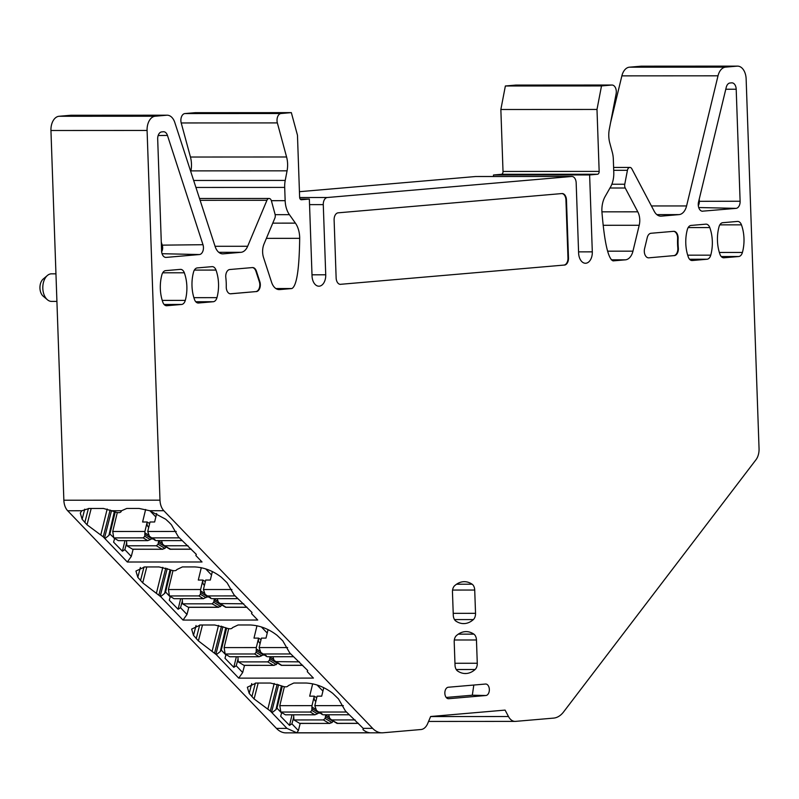<?xml version="1.0" encoding="UTF-8"?>
<svg xmlns="http://www.w3.org/2000/svg" width="799" height="799" viewBox="0 0 799 799"><rect width="100%" height="100%" fill="white"/><g stroke="black" fill="none" stroke-linecap="round" stroke-linejoin="round"><path stroke-width="1.2" d="M300.224 723.345A1.348 0.859 90 0 1 299.615 723.345L293.962 719.949L323.425 719.929L329.088 723.335L331.915 722.656L333.173 721.088M323.425 719.929L325.123 718.421L325.762 714.785M299.615 723.345L329.927 723.425L299.925 723.435M316.734 697.707L314.267 696.219M315.825 701.432L315.765 701.402A4.055 2.567 -90 0 1 314.277 696.169L311.99 705.637L311.85 710.441L317.403 713.777L314.876 714.785L285.403 714.805L280.829 712.049L279.81 705.657L284.374 686.731M293.962 719.949L293.583 714.795M312.669 683.804L309.682 696.169L314.277 696.169M317.403 713.777L318.991 712.558M280.829 712.049L310.302 712.039L311.85 710.441M279.81 705.657L311.99 705.637M317.053 684.983L322.926 691.095M318.252 713.127L319.93 713.127M261.033 639.649L258.576 638.161M256.978 625.747L253.992 638.111L258.586 638.111A4.055 2.567 90 0 0 260.075 643.345L260.134 643.385M244.534 665.297A1.348 0.859 90 0 1 243.925 665.297L238.272 661.892L267.735 661.882L273.388 665.277L276.224 664.608L277.473 663.03M225.138 654.001L254.611 653.981L259.176 656.728L229.713 656.748L225.138 654.001L224.12 647.599L228.684 628.673M224.12 647.599L256.299 647.58L258.586 638.111M256.299 647.58L256.159 652.384L261.712 655.719L259.176 656.728M267.735 661.882L269.433 660.364L270.072 656.728M243.925 665.297L274.227 665.367L244.224 665.377M238.272 661.892L237.882 656.738M261.363 626.925L267.226 633.048M254.611 653.981L256.159 652.384M261.712 655.719L263.29 654.501M262.561 655.07L264.239 655.07M169.448 595.944L198.911 595.924L203.485 598.681L174.012 598.691L169.448 595.944L168.419 589.542L200.609 589.522L202.896 580.054L198.302 580.054L201.288 567.699M205.343 581.592L202.886 580.114M205.673 568.868L211.535 574.99M168.419 589.542L172.993 570.616M182.192 598.691L182.572 603.834L188.234 607.24A1.348 0.859 90 0 0 188.844 607.24M198.911 595.924L200.469 594.326L200.609 589.522M204.444 585.327L204.384 585.287A4.055 2.567 -90 0 1 202.896 580.054M182.572 603.834L212.045 603.824L213.742 602.306L214.382 598.671M188.234 607.24L217.698 607.22L220.534 606.551L221.782 604.973M212.045 603.824L218.536 607.31L188.534 607.33M203.485 598.681L207.6 596.444M206.871 597.013L208.549 597.013M133.153 549.183A1.348 0.859 90 0 1 132.534 549.183L126.881 545.787L156.354 545.767L162.007 549.173L164.834 548.494L166.092 546.916M156.354 545.767L158.052 544.249L158.691 540.613M132.534 549.183L162.846 549.263L132.844 549.273M149.653 523.535L147.186 522.057M148.754 527.27L148.694 527.23A4.055 2.567 -90 0 1 147.206 521.997L144.919 531.475L144.779 536.269L143.221 537.877L147.795 540.623L150.322 539.605L144.779 536.269M126.881 545.787L126.502 540.633M117.303 512.559L112.729 531.485L113.758 537.887L118.322 540.633L147.795 540.623M145.628 509.492L142.602 522.007L147.206 521.997M150.322 539.605L151.91 538.396M113.758 537.887L143.221 537.877M112.729 531.485L144.919 531.475M149.972 510.811L155.845 516.933M151.181 538.955L152.849 538.955M343.31 705.617L314.816 705.637L317.103 696.169L321.697 696.159L323.755 687.669M355.106 719.919L331.685 719.929L337.338 723.325L336.659 722.656L337.338 723.325L358.371 723.315M328.589 714.775L329.757 718.411L331.685 719.929L330.826 719.679L336.998 723.385M314.816 705.637L316.484 710.431L322.406 714.616M346.426 712.019L318.551 712.039L322.037 713.767M349.073 714.765L323.126 714.785M287.62 647.57L259.126 647.58L261.413 638.111L266.007 638.111L268.055 629.612M259.126 647.58L260.794 652.384L266.716 656.558M290.736 653.962L262.861 653.981L266.347 655.719M293.383 656.718L267.425 656.728M299.415 661.862L275.136 661.622L281.298 665.327M302.681 665.267L281.647 665.277L274.067 660.364L272.888 656.728M231.93 589.512L203.425 589.522L205.713 580.054L210.317 580.054L212.364 571.555M203.425 589.522L205.103 594.326L211.026 598.501M235.036 595.914L207.171 595.924L210.646 597.662M237.693 598.661L211.735 598.671M243.725 603.804L219.445 603.565L225.608 607.28M246.991 607.21L225.947 607.22L218.377 602.306L217.198 598.671M188.035 545.747L164.604 545.767L170.257 549.163L169.578 548.494L170.257 549.163L191.291 549.153M161.508 540.613L162.686 544.249L164.604 545.767L163.755 545.507L169.917 549.223M176.239 531.455L147.735 531.475L149.413 536.269L155.336 540.454M147.735 531.475L150.022 521.997L154.626 521.997L156.674 513.497M179.346 537.857L151.47 537.867L154.956 539.605M182.002 540.603L156.045 540.613M47.411 299.755L43.196 296.189A9.728 6.172 -90 0 1 39.95 288.149A9.728 6.172 -90 0 1 43.186 279.051L47.391 275.475A13.783 8.739 90 0 0 42.816 288.369A13.783 8.739 90 0 0 47.411 299.755A13.783 8.739 90 0 0 51.545 301.403L56.909 301.403M55.95 273.827L51.536 273.827A13.783 8.739 90 0 0 47.391 275.475M114.337 511.69L108.904 535.4L109.882 533.982L115.226 512.029M109.882 533.982L114.637 538.416M292.044 714.795L289.488 725.372L291.925 723.824L298.377 730.586L296.799 732.813L369.927 732.773A27.026 17.139 90 0 1 362.976 729.617L363.265 728.418M300.204 723.435L298.377 730.586M291.925 723.824L293.742 717.043M289.488 725.372L280.669 716.313L281.717 712.588M281.408 685.862L275.985 709.562L276.963 708.144L282.307 686.201M276.963 708.144L281.608 713.008M180.664 598.691L178.107 609.267L180.534 607.709L186.986 614.471L183.021 620.074L257.727 620.034L251.565 613.622L251.885 612.314M188.814 607.33L186.986 614.471M180.534 607.709L182.362 600.928M178.107 609.267L169.288 600.209L170.327 596.473M170.027 569.747L164.594 593.457L165.583 592.029L170.916 570.087M165.583 592.029L170.227 596.903M236.354 656.748L233.797 667.325L236.224 665.767L242.676 672.528L238.711 678.131L313.418 678.091L307.265 671.669L307.575 670.371M244.514 665.377L242.676 672.528M236.224 665.767L238.052 658.985M233.797 667.325L224.978 658.256L226.017 654.531M225.718 627.804L220.294 651.515L221.273 650.086L226.606 628.144M221.273 650.086L225.917 654.96M81.838 510.751L67.685 510.761A13.513 8.569 90 0 1 63.86 500.224L159.99 500.174A13.513 8.569 90 0 0 163.825 510.711L149.683 510.721L139.036 508.434L126.811 508.444L121.528 510.731L121.178 511.49C120.25 513.058 117.813 513.068 113.867 511.49L103.441 508.454L89.138 508.464L81.838 510.751L80.28 513.078L82.127 519.26L87.021 524.783L103.241 536.848L127.331 562.017L131.296 556.424L133.123 549.273M362.976 729.617L363.425 728.578L345.418 710.98L338.476 698.905L332.784 693.382C324.554 687 315.625 683.554 305.997 683.025L293.782 683.035L288.259 685.652C287.33 687.23 284.893 687.23 280.948 685.662L270.412 683.045L256.099 683.055L247.35 687.24L249.208 693.432L254.102 698.945L270.322 711.02L286.971 728.388L296.799 732.813M149.683 510.721L165.703 519.22L169.188 522.446L171.405 524.743L178.347 536.818L196.344 554.416L195.875 555.565L196.194 554.256M195.875 555.565L202.027 561.977L127.331 562.017M124.964 540.633L122.417 551.21L124.844 549.652L131.296 556.424M122.417 551.21L113.598 542.151L114.537 538.846M108.904 535.4L104.949 538.556M275.985 709.562L272.02 712.718M136 571.005L144.719 566.95L159.031 566.94L169.568 569.547C173.513 571.115 175.95 571.115 176.879 569.547L182.392 566.93L194.616 566.92C204.244 567.44 213.173 570.895 221.403 577.278L227.096 582.791L234.037 594.865L252.035 612.473L251.565 613.622M164.594 593.457L160.639 596.613L183.021 620.074M160.639 596.613L142.711 582.841L137.818 577.317L135.97 571.125M191.7 629.063L200.409 624.998L214.721 624.998L225.258 627.605C229.203 629.173 231.64 629.173 232.569 627.595L238.092 624.978L250.307 624.978C259.935 625.497 268.863 628.953 277.093 635.335L282.786 640.848L289.727 652.923L307.725 670.531L307.265 671.669M220.284 651.515L216.329 654.671L238.711 678.131M216.329 654.671L198.402 640.898L193.508 635.375L191.66 629.183M699.225 199.151L699.305 201.308A5.853 3.705 -90 0 1 698.306 205.633M673.797 255.63L648.808 257.827A6.762 4.285 -90 0 1 648.578 257.837A6.762 4.285 -90 0 1 644.573 248.669L647.24 237.613A6.762 4.285 -90 0 1 651.015 233.268L673.617 231.33A6.762 4.285 -90 0 1 677.602 238.571A43.246 27.426 -90 0 0 677.802 247.92A6.762 4.285 -90 0 1 673.797 255.63L648.808 257.827M252.394 267.575L229.782 269.523A6.762 4.285 90 0 0 225.807 277.503A43.246 27.426 90 0 1 226.257 286.821A6.762 4.285 90 0 0 230.541 293.812A6.762 4.285 90 0 0 230.771 293.802L255.76 291.605A6.762 4.285 -90 0 0 259.345 281.777L255.92 271.241A6.762 4.285 -90 0 0 252.364 267.575A6.762 4.285 90 0 1 252.624 267.565A6.762 4.285 90 0 1 256.439 271.241L255.92 271.241M255.76 291.605L230.282 293.792M564.444 265.088A6.762 4.285 -90 0 0 568.489 257.967L567.969 257.967A6.762 4.285 -90 0 1 563.924 265.088L340.164 284.344L563.924 265.088M567.969 257.967L565.942 199.94A6.762 4.285 -90 0 0 561.917 193.568M202.986 244.714L167.45 135.421A6.762 4.285 90 0 0 163.575 131.745A6.762 4.285 90 0 0 163.405 131.755L161.728 131.895A6.762 4.285 90 0 0 157.683 139.016L161.598 251.026A6.762 4.285 90 0 0 165.812 257.408A6.762 4.285 90 0 0 166.112 257.408L199.41 254.541A6.762 4.285 90 0 0 202.986 244.714L162.247 245.143A5.853 3.705 -90 0 1 161.648 251.815M162.247 245.143L161.288 242.197M446.202 697.457L472.319 695.21L473.817 685.043M124.844 549.652L126.671 542.871M163.825 510.711L372.604 728.338A27.026 17.139 90 0 0 382.062 732.823A27.026 17.139 90 0 0 382.991 732.783L421.033 729.517A13.513 8.569 -90 0 0 427.715 723.475L430.641 716.503L505.088 710.101L508.484 716.523A13.513 8.569 -90 0 0 515.075 721.397L428.564 721.447M67.685 510.761L276.464 728.398A27.026 17.139 90 0 0 285.922 732.873L382.062 732.823M63.86 500.224L50.946 130.507A13.513 8.569 90 0 1 59.036 116.274L155.166 116.225A13.513 8.569 90 0 0 147.086 130.457L50.946 130.507M159.99 500.174L147.086 130.457M278.751 289.588L279.67 289.588A13.513 8.569 -90 0 1 279.211 289.608A13.513 8.569 -90 0 1 271.58 282.257L263.56 257.598A13.513 8.569 -90 0 1 264.03 243.985L274.856 218.157A4.055 2.567 -90 0 0 275.076 214.332L271.44 200.929A4.055 2.567 90 0 0 269.073 198.472A4.055 2.567 90 0 0 266.936 200.289L247.66 246.272A13.513 8.569 -90 0 1 240.978 252.314L223.231 253.842A13.513 8.569 -90 0 1 222.761 253.862A13.513 8.569 -90 0 1 215.131 246.511L174.821 122.557A13.513 8.569 90 0 0 167.191 115.206L71.051 115.256A13.513 8.569 90 0 0 70.592 115.276L59.036 116.274M167.191 115.206A13.513 8.569 90 0 0 166.731 115.226L155.166 116.225M279.67 289.588L291.875 288.539C296.669 286.102 299.275 269.373 299.685 238.342A20.275 12.854 90 0 0 295.41 223.131L289.418 214.661L275.156 214.671M193.658 180.474L285.223 180.424A20.275 12.854 90 0 0 284.694 187.415L285.153 200.669A20.275 12.854 90 0 0 289.418 214.661M190.781 171.645L190.931 170.876A20.275 12.854 90 0 0 190.452 157.033L286.581 156.984A20.275 12.854 90 0 1 287.071 170.826L190.931 170.876M285.223 180.424L287.071 170.826M184.919 113.558L281.048 113.508L291.335 112.629L195.196 112.679L184.919 113.558A6.762 4.285 90 0 0 181.213 122.956L190.452 157.033M281.048 113.508A6.762 4.285 90 0 0 277.353 122.906L286.581 156.984M291.335 112.629L297.468 135.231L299.625 197.183A2.707 1.718 90 0 0 301.343 199.74A2.707 1.718 90 0 0 301.433 199.74L309.353 199.051L300.204 199.061M493.542 176.519L493.482 174.991L589.622 174.941L592.309 251.855A10.816 6.861 -90 0 1 585.467 263.261A10.816 6.861 -90 0 1 578.616 253.033L576.169 182.861A6.762 4.285 -90 0 0 571.884 176.469A6.762 4.285 -90 0 0 571.655 176.479L327.32 197.513A6.762 4.285 90 0 0 323.275 204.624L325.732 274.796A10.816 6.861 90 0 1 318.891 286.202A10.816 6.861 90 0 1 312.039 275.975L309.353 199.051M571.655 176.479L475.515 176.529L299.435 191.69M589.622 174.941L597.542 174.252L501.402 174.302L493.482 174.991M613.093 260.893L613.223 260.883C608.279 259.285 604.523 243.106 601.957 212.324A20.275 12.854 -90 0 1 605.153 196.474L610.526 187.026A20.275 12.854 -90 0 0 613.782 172.394L613.322 159.131A20.275 12.854 -90 0 0 612.304 152.279L609.807 143.061A20.275 12.854 -90 0 1 609.317 129.208L616.129 93.753A6.762 4.285 -90 0 0 612.024 85.034A6.762 4.285 -90 0 0 611.794 85.044L601.507 85.932L505.368 85.982L500.853 109.503L503.02 171.455A2.707 1.718 -90 0 1 501.402 174.302M601.507 85.932L596.993 109.453L599.16 171.405A2.707 1.718 -90 0 1 597.542 174.252M611.794 85.044L515.655 85.094L505.368 85.982M601.927 211.835L637.792 211.815L625.237 188.005A4.055 2.567 -90 0 1 624.758 184.239L627.435 170.297A4.055 2.567 -90 0 1 629.892 167.42A4.055 2.567 -90 0 1 631.869 168.879L654.231 211.286A13.513 8.569 -90 0 0 660.823 216.159A13.513 8.569 -90 0 0 661.292 216.139L679.04 214.611L656.858 214.631M515.075 721.397A13.513 8.569 -90 0 0 515.545 721.377L553.587 718.111A27.026 17.139 -90 0 0 563.605 711.909L755.974 459.755A13.513 8.569 -90 0 0 759.05 448.629L746.136 78.901A13.513 8.569 -90 0 0 737.577 66.127A13.513 8.569 -90 0 0 737.107 66.147L725.552 67.136A13.513 8.569 -90 0 0 718.011 75.815L686.581 205.942A13.513 8.569 -90 0 1 679.04 214.611M718.011 75.815L621.872 75.865L610.596 122.557M621.872 75.865A13.513 8.569 -90 0 1 629.412 67.186L640.968 66.197A13.513 8.569 -90 0 1 641.437 66.177L737.577 66.127M702.76 211.226A6.762 4.285 -90 0 1 702.471 211.236A6.762 4.285 -90 0 1 698.526 202.067L726.241 87.341A6.762 4.285 -90 0 1 730.006 82.996L731.684 82.856A6.762 4.285 -90 0 1 731.854 82.846A6.762 4.285 -90 0 1 736.199 89.228L740.114 201.238A6.762 4.285 -90 0 1 736.069 208.359L702.181 211.206M674.326 255.63A6.762 4.285 -90 0 0 678.331 247.92A43.246 27.426 -90 0 1 678.121 238.571L677.602 238.571M673.617 231.33A6.762 4.285 -90 0 1 673.847 231.32A6.762 4.285 -90 0 1 678.121 238.571M256.289 291.605A6.762 4.285 90 0 0 259.865 281.777L256.439 271.241M568.489 257.967L566.461 199.94A6.762 4.285 -90 0 0 562.176 193.548A6.762 4.285 -90 0 0 561.947 193.558L338.157 212.824A6.762 4.285 90 0 0 334.112 219.935L336.139 277.962A6.762 4.285 90 0 0 340.424 284.354A6.762 4.285 90 0 0 340.654 284.344M485.912 695.51A5.743 3.645 -90 0 0 489.348 689.567A5.743 3.645 -90 0 0 485.652 684.024A5.743 3.645 -90 0 0 485.512 684.034L448.289 687.24A5.743 3.645 90 0 0 444.843 693.093A5.743 3.645 90 0 0 448.439 698.716A5.743 3.645 90 0 0 448.688 698.706L485.912 695.51L472.319 695.21M198.492 303.001L213.253 301.732A6.801 4.315 -90 0 0 216.958 297.657A31.091 19.715 90 0 0 216 270.072A6.801 4.315 90 0 0 212.244 266.636A6.801 4.315 90 0 0 212.035 266.646L197.273 267.915A6.801 4.315 90 0 0 193.568 272A31.091 19.715 90 0 0 194.527 299.585A6.801 4.315 -90 0 0 198.282 303.011A6.801 4.315 -90 0 0 198.492 303.001L198.062 303.011M464.728 623.56A31.091 19.715 -90 0 0 473.368 619.575A6.801 4.315 -90 0 0 475.535 613.322L474.716 590.042A6.801 4.315 90 0 0 472.129 584.209A31.091 19.715 90 0 0 464.339 581.682A31.091 19.715 90 0 0 463.27 581.722A31.091 19.715 90 0 0 454.631 585.717A6.801 4.315 90 0 0 452.464 591.959L453.283 615.24A6.801 4.315 -90 0 0 455.869 621.083A31.091 19.715 -90 0 0 463.66 623.61A31.091 19.715 -90 0 0 464.728 623.56L462.601 623.56M692.284 260.514L707.045 259.246A6.801 4.315 -90 0 0 710.75 255.161A31.091 19.715 90 0 0 709.792 227.575A6.801 4.315 90 0 0 706.036 224.149A6.801 4.315 90 0 0 705.827 224.159L691.065 225.428A6.801 4.315 90 0 0 687.36 229.503A31.091 19.715 90 0 0 688.329 257.098A6.801 4.315 -90 0 0 692.074 260.524A6.801 4.315 -90 0 0 692.284 260.514L691.864 260.514M721.227 256.529L738.715 256.519A6.801 4.315 90 0 0 742.421 252.434A31.091 19.715 90 0 0 741.452 224.849A6.801 4.315 90 0 0 737.707 221.423A6.801 4.315 90 0 0 737.487 221.433L722.725 222.701A6.801 4.315 90 0 0 719.03 226.776A31.091 19.715 90 0 0 719.989 254.372A6.801 4.315 90 0 0 723.734 257.797A6.801 4.315 90 0 0 723.954 257.787L723.524 257.787M738.715 256.519L723.954 257.787M164.105 304.469L181.593 304.459A6.801 4.315 90 0 0 185.298 300.384A31.091 19.715 90 0 0 184.329 272.789A6.801 4.315 90 0 0 180.584 269.363A6.801 4.315 90 0 0 180.364 269.373L165.603 270.641A6.801 4.315 90 0 0 161.907 274.726A31.091 19.715 90 0 0 162.866 302.312A6.801 4.315 90 0 0 166.611 305.737A6.801 4.315 90 0 0 166.831 305.727L166.402 305.727M181.593 304.459L166.831 305.727M477.273 663.26L476.464 639.979A6.801 4.315 90 0 0 473.877 634.136A31.091 19.715 90 0 0 466.077 631.61A31.091 19.715 90 0 0 465.018 631.659A31.091 19.715 90 0 0 456.379 635.644A6.801 4.315 90 0 0 454.212 641.897L455.021 665.168A6.801 4.315 90 0 0 457.447 670.89A6.801 4.315 90 0 0 457.617 671.01A31.091 19.715 90 0 0 465.408 673.537A31.091 19.715 90 0 0 466.476 673.487A31.091 19.715 90 0 0 475.105 669.502A6.801 4.315 90 0 0 475.265 669.362A6.801 4.315 90 0 0 477.273 663.26L454.961 663.27M637.792 211.815A13.513 8.569 -90 0 1 639.21 225.268L632.958 251.156A13.513 8.569 -90 0 1 625.427 259.835L611.305 259.845M612.973 260.883L625.427 259.835M500.853 109.503L596.993 109.453M333.013 721.287L325.632 716.853M332.004 722.556L325.123 718.421M329.298 717.432L325.802 715.335M315.925 709.402L312.239 707.175M318.781 712.728L312.219 708.783M310.302 712.039L314.876 714.785M260.234 651.345L256.549 649.128M273.608 659.385L270.112 657.277M277.323 663.23L269.942 658.795M276.314 664.498L269.433 660.364M263.081 654.671L256.519 650.726M204.544 593.287L200.859 591.07M217.907 601.327L214.422 599.23M200.469 594.326L206.022 597.662M207.39 596.613L200.829 592.668M221.633 605.183L214.252 600.738M220.624 606.441L213.742 602.306M165.942 547.125L158.562 542.681M164.924 548.384L158.052 544.249M162.217 543.27L158.731 541.173M148.854 535.23L145.158 533.013M151.7 538.556L145.138 534.611M111.55 510.531L104.479 538.146M110.122 509.992L103.241 536.848M100.764 535.01L107.186 509.023M91.196 508.464L87.021 524.783M88.419 508.484L84.834 522.496M84.724 509.183L82.127 519.26M278.621 684.703L271.55 712.318M277.183 684.214L270.322 711.02M267.845 709.182L274.207 683.445M258.167 683.055L254.102 698.945M255.39 683.065L251.915 696.658M251.745 683.574L249.208 693.432M167.241 568.588L160.17 596.204M165.793 568.099L158.931 594.905M156.464 593.068L162.816 567.34M146.786 566.94L142.711 582.841M144.01 566.96L140.524 580.543M140.364 567.47L137.818 577.317M222.931 626.646L215.86 654.261M221.483 626.156L214.621 652.963M212.154 651.125L218.507 625.397M202.477 624.998L198.402 640.898M199.7 625.018L196.224 638.601M196.055 625.527L193.508 635.375M121.528 510.731L112.08 510.741M363.195 728.348L372.604 728.338M276.464 728.398L286.971 728.388M166.731 115.226L70.592 115.276M223.231 253.842L222.302 253.842M240.978 252.314L218.786 252.324M247.66 246.272L215.061 246.292M299.685 238.342L266.387 238.352M291.875 288.539L275.875 288.549M272.769 223.141L295.41 223.131M271.37 200.679L285.153 200.669M284.694 187.415L195.925 187.455M277.353 122.906L181.213 122.956M311.99 274.806L325.732 274.796M323.275 204.624L309.543 204.634M299.655 197.523L327.32 197.513M592.309 251.855L578.576 251.865M599.16 171.405L503.02 171.455M624.758 184.239L611.854 184.239M627.435 170.297L613.712 170.297M661.292 216.139L660.364 216.139M686.581 205.942L651.415 205.952M725.552 67.136L629.412 67.186M737.107 66.147L640.968 66.197M736.069 208.359L698.706 207.53M699.305 201.308L740.114 201.238M736.199 89.228L725.772 89.248M678.331 247.92L677.802 247.92M259.345 281.777L259.865 281.777M566.461 199.94L565.942 199.94M167.45 135.421L158.162 135.52M165.523 257.388L166.112 257.408M199.41 254.541L162.057 253.712M448.189 698.696L448.688 698.706M430.611 716.563L508.484 716.523M194.367 270.082L216 270.072M213.253 301.732L195.765 301.742M216.958 297.657L193.897 297.667M475.535 613.322L453.213 613.332M474.716 590.042L452.574 590.062M473.368 619.575L454.501 619.585M456.549 584.219L472.129 584.209M688.159 227.585L709.792 227.575M707.045 259.246L689.557 259.256M710.75 255.161L687.689 255.181M719.819 224.859L741.452 224.849M719.35 252.454L742.421 252.434M162.696 272.799L184.329 272.789M162.237 300.394L185.298 300.384M476.464 639.979L454.321 639.989M456.239 669.512L475.105 669.502M458.286 634.146L473.877 634.136M464.339 673.497L466.476 673.487M266.936 200.289L200.11 200.319M609.967 188.015L625.237 188.005M639.21 225.268L603.135 225.288M607.6 251.176L632.958 251.156M337.108 723.415L358.451 723.405M281.418 665.367L302.761 665.347M225.727 607.31L247.071 607.3M170.027 549.253L191.38 549.243M571.884 176.469L475.745 176.519M612.024 85.034L515.884 85.084M629.892 167.42L613.612 167.42M199.52 198.502L269.073 198.472"/></g></svg>
